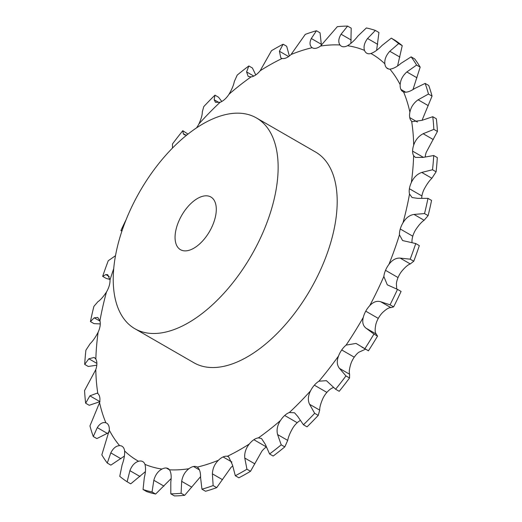 <?xml version="1.0" encoding="UTF-8"?>
<svg xmlns="http://www.w3.org/2000/svg" width="522" height="522" viewBox="0 0 522 522"><rect width="100%" height="100%" fill="white"/><g stroke="black" fill="none" stroke-linecap="round" stroke-linejoin="round"><path stroke-width="0.78" d="M100.276 323.914L94.019 323.64L90.436 321.578A258.227 136.457 -60 0 1 92.074 314.003A258.227 136.457 -60 0 1 93.895 306.368L97.882 301.736C100.492 299.987 103.363 296.737 106.481 291.994A15.21 8.039 -60 0 0 109.215 285.788L109.215 285.788A15.21 8.039 -60 0 0 110.005 279.962L107.754 274.722L105.835 274.579L102.671 276.379A258.227 136.457 -60 0 1 108.243 260.759L115.519 255.682M432.053 96.1L428.471 94.038A258.227 136.457 -60 0 0 425.136 83.403L428.719 85.464A258.227 136.457 -60 0 1 432.053 96.1L422.435 119.336A15.21 8.039 -60 0 0 422.278 120.204M437.429 131.446L433.854 129.384A258.227 136.457 -60 0 0 432.771 116.713L436.346 118.775A258.227 136.457 -60 0 1 437.429 131.446L426.206 152.391A15.21 8.039 -60 0 0 425.215 156.809M436.098 171.803L432.516 169.741A258.227 136.457 -60 0 0 433.73 155.53L437.305 157.592A258.227 136.457 -60 0 1 436.098 171.803L431.883 178.263C429.136 180.919 426.467 184.749 423.871 189.76A15.21 8.039 -60 0 0 421.926 195.959A15.21 8.039 -60 0 0 421.926 195.965A15.21 8.039 -60 0 0 421.724 198.086M428.105 215.632L424.523 213.57A258.227 136.457 -60 0 0 427.981 198.36L431.563 200.422A258.227 136.457 -60 0 1 428.105 215.632L424.118 220.264C421.508 222.013 418.637 225.263 415.519 230.006A15.21 8.039 -60 0 0 412.785 236.212L412.785 236.212A15.21 8.039 -60 0 0 411.995 242.038L412.034 242.593M413.757 261.241L410.181 259.18A258.227 136.457 -60 0 0 415.747 243.559L419.329 245.621A258.227 136.457 -60 0 1 413.757 261.241L410.279 263.943C407.936 264.739 404.994 267.29 401.464 271.577A15.21 8.039 -60 0 0 398.045 277.554L398.045 277.554A15.21 8.039 -60 0 0 396.374 283.7L396.74 288.992M393.614 306.884L390.032 304.822A258.227 136.457 -60 0 0 397.503 289.384L401.079 291.446A258.227 136.457 -60 0 1 393.614 306.884L390.9 307.615C388.949 307.458 386.065 309.213 382.254 312.887A15.21 8.039 -60 0 0 378.28 318.394A15.21 8.039 -60 0 0 378.28 318.4A15.21 8.039 -60 0 0 375.794 324.632C374.803 329.689 374.979 332.853 376.323 334.119L377.517 336.148L373.935 334.08L366.209 328.292C363.031 325.969 362.053 322.342 363.266 317.409A15.21 8.039 -60 0 1 365.752 311.177L365.752 311.177A15.21 8.039 -60 0 1 369.726 305.664A234.665 124.008 -60 0 0 383.846 276.477A15.21 8.039 -60 0 1 385.517 270.331L385.517 270.331A15.21 8.039 -60 0 1 388.936 264.36A234.665 124.008 -60 0 0 399.467 234.815A15.21 8.039 -60 0 1 400.257 228.995A15.21 8.039 -60 0 0 400.257 228.995A15.21 8.039 -60 0 1 402.991 222.783A234.665 124.008 -60 0 0 409.522 194.021A15.21 8.039 -60 0 1 409.398 188.742A15.21 8.039 -60 0 0 409.398 188.742A15.21 8.039 -60 0 1 411.343 182.537A234.665 124.008 -60 0 0 413.633 155.66A15.21 8.039 -60 0 1 412.602 151.132A15.21 8.039 -60 0 0 412.602 151.132A15.21 8.039 -60 0 1 413.678 145.168A234.665 124.008 -60 0 0 411.636 121.215A15.21 8.039 -60 0 1 409.737 117.6A15.21 8.039 -60 0 0 409.737 117.6A15.21 8.039 -60 0 1 409.907 112.113A234.665 124.008 -60 0 0 403.604 91.996A15.21 8.039 -60 0 1 402.86 91.657A15.21 8.039 -60 0 1 400.916 89.445A15.21 8.039 -60 0 1 400.909 89.438A15.21 8.039 -60 0 1 400.172 84.642A234.665 124.008 -60 0 0 389.856 69.132A15.21 8.039 -60 0 1 387.474 68.539A15.21 8.039 -60 0 1 386.476 67.743A15.21 8.039 -60 0 0 386.476 67.743A15.21 8.039 -60 0 1 384.851 63.808A234.665 124.008 -60 0 0 370.914 53.505A15.21 8.039 -60 0 1 366.973 53.329A15.21 8.039 -60 0 1 366.973 53.322A15.21 8.039 -60 0 1 366.705 53.185A15.21 8.039 -60 0 1 364.526 50.412A234.665 124.008 -60 0 0 347.508 45.714A15.21 8.039 -60 0 1 343.156 46.752L343.156 46.752A15.21 8.039 -60 0 1 341.336 46.184A15.21 8.039 -60 0 1 339.985 44.97A234.665 124.008 -60 0 0 320.541 46.06A15.21 8.039 -60 0 1 315.947 48.272A15.21 8.039 -60 0 0 315.947 48.272A15.21 8.039 -60 0 1 312.345 47.802A15.21 8.039 -60 0 1 312.163 47.691A234.665 124.008 -60 0 0 291.041 54.523A15.21 8.039 -60 0 1 286.376 57.831A15.21 8.039 -60 0 0 286.376 57.831A15.21 8.039 -60 0 1 282.141 58.477A234.665 124.008 -60 0 0 260.145 70.783A15.21 8.039 -60 0 1 255.597 75.057A15.21 8.039 -60 0 0 255.597 75.057A15.21 8.039 -60 0 1 251.062 76.897A234.665 124.008 -60 0 0 229.041 94.214A15.21 8.039 -60 0 1 224.786 99.291A15.21 8.039 -60 0 1 224.78 99.297A15.21 8.039 -60 0 1 220.121 102.26A234.665 124.008 -60 0 0 198.928 123.916A15.21 8.039 -60 0 1 196.468 127.916M365.531 349.185L358.627 352.337A15.21 8.039 -60 0 0 354.255 357.172A15.21 8.039 -60 0 0 354.249 357.178A15.21 8.039 -60 0 0 351.045 363.253C349.355 368.454 348.879 372.121 349.616 374.248L349.544 377.993L345.962 375.931L339.496 368.415C336.931 365.237 336.605 361.107 338.517 356.03A15.21 8.039 -60 0 1 341.721 349.955A15.21 8.039 -60 0 1 341.727 349.949A15.21 8.039 -60 0 1 346.099 345.114A234.665 124.008 -60 0 0 363.266 317.409M333.499 387.422L331.483 388.42A15.21 8.039 -60 0 0 326.883 392.394L326.883 392.394A15.21 8.039 -60 0 0 323.072 398.084C320.756 403.232 319.627 407.251 319.692 410.129L318.237 415.388L314.662 413.326L309.579 404.296C307.68 400.361 308.006 395.885 310.544 390.861A15.21 8.039 -60 0 1 314.355 385.177A15.21 8.039 -60 0 0 314.355 385.177A15.21 8.039 -60 0 1 318.955 381.197A234.665 124.008 -60 0 0 338.517 356.03M300.222 420.51A15.21 8.039 -60 0 0 297.22 422.703A15.21 8.039 -60 0 0 297.214 422.709A15.21 8.039 -60 0 0 292.959 427.786C290.101 432.686 288.353 436.894 287.707 440.392L284.803 446.891L281.221 444.829L277.593 434.565C276.406 430.004 277.352 425.339 280.431 420.562A15.21 8.039 -60 0 1 284.686 415.486A15.21 8.039 -60 0 0 284.686 415.486A15.21 8.039 -60 0 1 289.351 412.517A234.665 124.008 -60 0 0 310.544 390.861M266.246 447.047A15.21 8.039 -60 0 0 261.855 451.217L250.521 471.288L246.939 469.219L244.779 458.048C244.309 453.018 245.829 448.339 249.327 443.994A15.21 8.039 -60 0 1 253.875 439.72A15.21 8.039 -60 0 0 253.875 439.72A15.21 8.039 -60 0 1 258.41 437.88A234.665 124.008 -60 0 0 280.431 420.562M232.642 466.002A15.21 8.039 -60 0 0 230.959 467.477L216.708 487.639L213.133 485.577L212.395 473.846C212.63 468.521 214.64 463.993 218.431 460.254A15.21 8.039 -60 0 1 223.096 456.946L223.096 456.946A15.21 8.039 -60 0 1 227.331 456.306A234.665 124.008 -60 0 0 249.327 443.994M90.436 321.578L94.228 317.813L97.758 317.454L99.95 320.756A15.21 8.039 -60 0 1 100.074 326.035A15.21 8.039 -60 0 1 100.074 326.041A15.21 8.039 -60 0 1 98.129 332.24A234.665 124.008 -60 0 0 95.839 359.116A15.21 8.039 -60 0 1 96.87 363.651L96.87 363.651A15.21 8.039 -60 0 1 95.794 369.609A234.665 124.008 -60 0 0 97.836 393.568A15.21 8.039 -60 0 1 99.735 397.177A15.21 8.039 -60 0 0 99.735 397.177A15.21 8.039 -60 0 1 99.565 402.664A234.665 124.008 -60 0 0 105.868 422.781A15.21 8.039 -60 0 1 106.612 423.127A15.21 8.039 -60 0 1 108.556 425.332A15.21 8.039 -60 0 1 108.563 425.339A15.21 8.039 -60 0 1 109.3 430.135A234.665 124.008 -60 0 0 119.616 445.644A15.21 8.039 -60 0 1 121.998 446.245A15.21 8.039 -60 0 1 122.996 447.041A15.21 8.039 -60 0 0 122.996 447.041A15.21 8.039 -60 0 1 124.621 450.969A234.665 124.008 -60 0 0 138.558 461.272A15.21 8.039 -60 0 1 142.499 461.455L142.499 461.455A15.21 8.039 -60 0 1 142.767 461.598A15.21 8.039 -60 0 1 144.946 464.365A234.665 124.008 -60 0 0 161.964 469.063A15.21 8.039 -60 0 1 166.316 468.025L166.316 468.025A15.21 8.039 -60 0 1 168.136 468.599A15.21 8.039 -60 0 1 169.487 469.807A234.665 124.008 -60 0 0 188.931 468.717A15.21 8.039 -60 0 1 193.525 466.505A15.21 8.039 -60 0 0 193.525 466.505A15.21 8.039 -60 0 1 197.127 466.975A15.21 8.039 -60 0 1 197.309 467.086A234.665 124.008 -60 0 0 218.431 460.254M256.433 117.939L315.497 151.987A121.665 64.291 120 0 1 310.433 289.495A121.665 64.291 120 0 1 193.975 362.797L134.917 328.749A121.665 64.291 -60 0 0 251.376 255.454A121.665 64.291 -60 0 0 256.433 117.939A121.665 64.291 -60 0 0 220.03 116.138A121.665 64.291 -60 0 0 126.03 219.899A121.665 64.291 -60 0 0 134.917 328.749M96.785 365.191L88.27 366.47L84.695 364.408A258.227 136.457 -60 0 1 85.902 350.197L90.117 343.737C92.864 341.081 95.533 337.251 98.129 332.24M84.695 364.408L88.838 358.764L94.214 357.446L95.839 359.116M99.989 401.666L89.229 405.287L85.654 403.225A258.227 136.457 -60 0 1 84.571 390.554L95.794 369.609M85.654 403.225L89.875 395.839L97.222 393.131L97.836 393.568M109.02 432.451L96.864 438.597L93.281 436.536A258.227 136.457 -60 0 1 89.947 425.9L99.565 402.664M109.966 279.407L106.253 278.441L102.671 276.379M93.281 436.536L97.288 427.622C99.911 423.557 102.769 421.946 105.868 422.781M124.419 456.065L110.866 465.128L107.284 463.066A258.227 136.457 -60 0 1 101.829 454.864L109.3 430.135M107.284 463.066L110.801 452.887C113.163 448.228 116.099 445.814 119.616 445.644M145.377 471.66L130.709 483.848L127.133 481.786A258.227 136.457 -60 0 1 119.76 476.338L122.102 464.913C123.988 459.751 124.83 455.106 124.621 450.969M127.133 481.786L129.893 470.668C131.87 465.572 134.754 462.44 138.558 461.272M171.112 478.589L155.628 494.047A258.227 136.457 -60 0 1 146.63 491.561L143.054 489.499L144.307 477.656C145.684 472.266 145.899 467.836 144.946 464.365M187.966 134.102L182.798 130.696A258.227 136.457 -60 0 0 172.456 144.007L172.475 148.052M182.798 130.696L183.32 133.684L184.207 134.767L186.765 135.061M143.054 489.499A258.227 136.457 -60 0 0 152.052 491.978L153.827 480.279C155.308 474.922 158.016 471.183 161.964 469.063M200.572 476.645L184.671 495.326A258.227 136.457 -60 0 1 174.387 495.9L170.805 493.838L170.811 481.963C171.581 476.534 171.144 472.482 169.487 469.807M221.778 101.49L218.548 97.222L214.973 95.154A258.227 136.457 -60 0 0 203.763 106.612L202.308 111.871C202.373 114.749 201.244 118.768 198.928 123.916M214.973 95.154L214.157 99.761L215.501 102.305L220.121 102.26M170.805 493.838A258.227 136.457 -60 0 0 181.088 493.264L181.682 481.356C182.576 475.92 184.99 471.705 188.931 468.717M216.708 487.639A258.227 136.457 -60 0 1 205.537 491.254L201.955 489.186L200.585 477.663C200.689 472.384 199.593 468.86 197.309 467.086M255.754 74.953L252.42 68.017L248.844 65.955A258.227 136.457 -60 0 0 237.197 75.109L234.293 81.608C233.647 85.106 231.898 89.314 229.041 94.214M248.844 65.955L246.599 71.925L248.152 76.388L251.062 76.897M250.521 471.288A258.227 136.457 -60 0 1 238.887 477.793L235.311 475.731L232.479 464.932L228.636 456.802L227.331 456.306M289.358 55.998L286.689 46.269L283.113 44.207A258.227 136.457 -60 0 0 271.479 50.712L260.145 70.783M283.113 44.207L279.4 51.241L280.862 57.994L282.141 58.477M284.803 446.891A258.227 136.457 -60 0 1 273.156 456.045L269.58 453.983L265.28 444.248L261.502 438.493L258.41 437.88M321.428 45.355L320.045 32.814L316.462 30.746A258.227 136.457 -60 0 0 305.292 34.361L291.041 54.523M316.462 30.746L311.301 38.504C309.37 42.732 309.657 45.792 312.163 47.691M318.237 415.388A258.227 136.457 -60 0 1 307.027 426.846L303.452 424.777L297.723 416.406L294.506 412.785L289.351 412.517M350.888 43.411L351.195 28.162L347.613 26.1A258.227 136.457 -60 0 0 337.329 26.674L320.541 46.06M347.613 26.1L341.075 34.211C338.471 38.582 338.106 42.165 339.985 44.97M349.544 377.993A258.227 136.457 -60 0 1 339.202 391.304L335.62 389.242L326.413 380.668L318.955 381.197M376.623 50.34L378.946 32.501L375.37 30.439A258.227 136.457 -60 0 0 366.372 27.953L358.059 35.887C354.745 40.187 351.234 43.47 347.508 45.714M375.37 30.439L367.573 38.517C364.369 42.843 363.351 46.81 364.526 50.412M361.863 347.071L368.434 350.797L356.03 343.417L346.099 345.114M397.581 65.935L402.24 45.662L398.658 43.6A258.227 136.457 -60 0 0 391.291 38.152L381.993 45.499C378.182 49.538 374.489 52.207 370.914 53.505M402.24 45.662A258.227 136.457 -60 0 0 394.867 40.214L391.291 38.152M368.434 350.797A258.227 136.457 -60 0 0 377.517 336.148M398.658 43.6L389.784 51.26C386.065 55.365 384.42 59.547 384.851 63.808M390.032 304.822L380.786 301.788C377.001 300.568 373.315 301.86 369.726 305.664M412.98 89.549L420.171 67.136L416.589 65.074A258.227 136.457 -60 0 0 411.134 56.872L401.085 63.279C396.89 66.881 393.144 68.832 389.856 69.132M420.171 67.136A258.227 136.457 -60 0 0 414.716 58.934L411.134 56.872M416.589 65.074L406.853 71.951C402.723 75.651 400.498 79.879 400.172 84.642M397.503 289.384L387.298 284.836L383.846 276.477M410.181 259.18L400.165 258.109C395.989 257.855 392.244 259.936 388.936 264.36M425.136 83.403L414.592 88.551C410.142 91.552 406.481 92.701 403.604 91.996M428.471 94.038L418.122 99.8C413.705 102.925 410.971 107.03 409.907 112.113M415.747 243.559L402.599 240.564L399.467 234.815M424.523 213.57L413.998 214.431C409.561 215.129 405.888 217.909 402.991 222.783M432.771 116.713L422.011 120.334L412.256 121.652L411.636 121.215M433.854 129.384L423.153 133.723C418.592 136.144 415.434 139.961 413.678 145.168M427.981 198.36L417.652 198.353L412.086 197.538L409.522 194.021M432.516 169.741L421.763 172.436C417.189 174.035 413.718 177.402 411.343 182.537M433.73 155.53L423.042 157.409L415.362 157.396L413.633 155.66M126.174 219.553A258.227 136.457 -60 0 0 120.921 230.554L122.083 230.6M201.955 489.186A258.227 136.457 -60 0 0 213.133 485.577M235.311 475.731A258.227 136.457 -60 0 0 246.939 469.219M269.58 453.983A258.227 136.457 -60 0 0 281.221 444.829M303.452 424.777A258.227 136.457 -60 0 0 314.662 413.326M335.62 389.242A258.227 136.457 -60 0 0 345.962 375.931M364.858 348.735A258.227 136.457 -60 0 0 373.935 334.08M121.907 231.122L120.921 230.554M155.628 494.047L152.052 491.978M184.671 495.326L181.088 493.264M201.766 196.546A30.413 16.071 -60 0 0 178.263 222.483A30.413 16.071 -60 0 0 180.488 249.699A30.413 16.071 -60 0 0 209.603 231.37A30.413 16.071 -60 0 0 210.868 196.996A30.413 16.071 -60 0 0 201.766 196.546M106.481 291.994A234.665 124.008 -60 0 0 102.847 306.492A234.665 124.008 -60 0 0 99.95 320.756M100.048 321.174L94.228 317.813M113.75 268.576A234.665 124.008 -60 0 0 110.005 279.962M109.255 276.549L105.835 274.579M96.87 363.39L88.838 358.764M99.761 401.535L89.875 395.839M107.408 433.449L97.288 427.622M120.915 458.721L110.801 452.887M140.007 476.501L129.893 470.668M143.028 461.755L142.499 461.455M185.852 135.139L183.32 133.684M163.941 486.112L153.827 480.279M169.546 469.891L166.316 468.025M219.051 102.58L214.157 99.761M191.796 487.183L181.682 481.356M199.456 469.924L193.525 466.505M253.816 76.081L246.599 71.925M222.509 479.679L212.395 473.846M231.918 462.029L223.096 456.946M288.614 56.552L279.4 51.241M254.893 463.875L244.779 458.048M266.155 446.799L253.875 439.72M321.415 44.337L311.301 38.504M287.707 440.392L277.593 434.565M297.214 422.709L284.686 415.486M351.189 40.037L341.075 34.211M319.692 410.129L309.579 404.296M326.883 392.394L314.355 385.177M377.693 44.344L367.573 38.517M349.616 374.248L339.496 368.415M354.249 357.178L341.721 349.955M399.898 57.087L389.784 51.26M388.668 69.002L386.476 67.743M376.323 334.119L366.209 328.292M378.28 318.4L365.752 311.177M390.9 307.615L380.786 301.788M416.967 77.785L406.853 71.951M405.783 92.25L400.916 89.445M398.045 277.554L385.517 270.331M410.279 263.943L400.165 258.109M428.236 105.627L418.122 99.8M417.398 122.017L409.737 117.6M412.785 236.212L400.257 228.995M424.118 220.264L413.998 214.431M433.273 139.557L423.153 133.723M423.335 157.318L412.602 151.132M421.926 195.965L409.398 188.742M431.883 178.263L421.763 172.436"/></g></svg>
